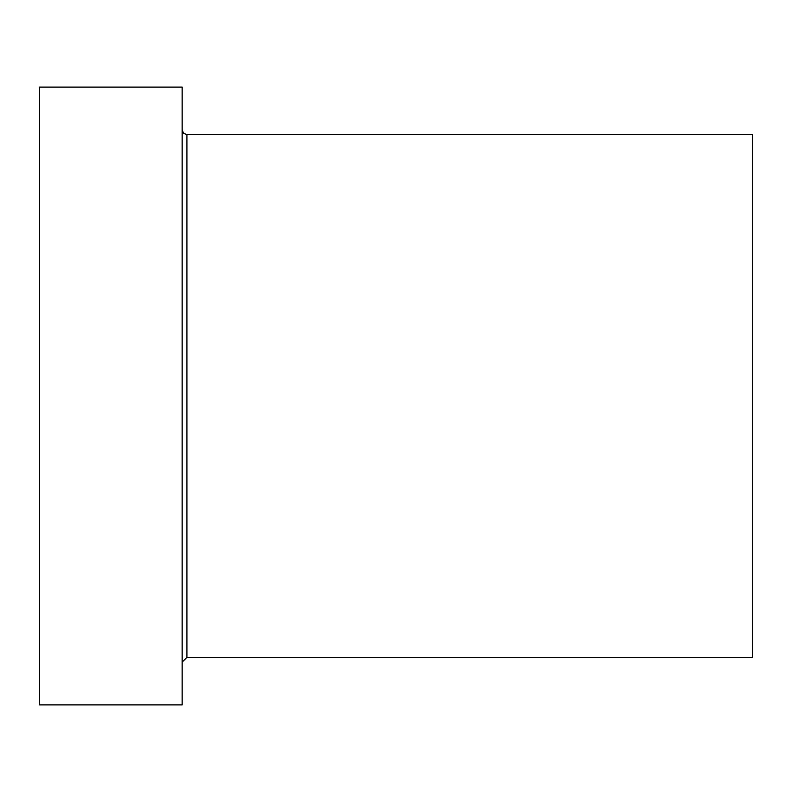 <?xml version="1.0" encoding="UTF-8"?>
<svg xmlns="http://www.w3.org/2000/svg" width="792" height="792" viewBox="0 0 792 792"><rect width="100%" height="100%" fill="white"/><g stroke="black" fill="none" stroke-linecap="round" stroke-linejoin="round"><path stroke-width="1.19" d="M182.16 704.88L182.16 87.12L39.6 87.12L39.6 704.88L182.16 704.88M182.16 662.112L186.912 657.36L752.4 657.36L752.4 134.64L186.912 134.64L183.576 133.274L182.16 129.888M186.912 657.36L186.912 134.64"/></g></svg>
